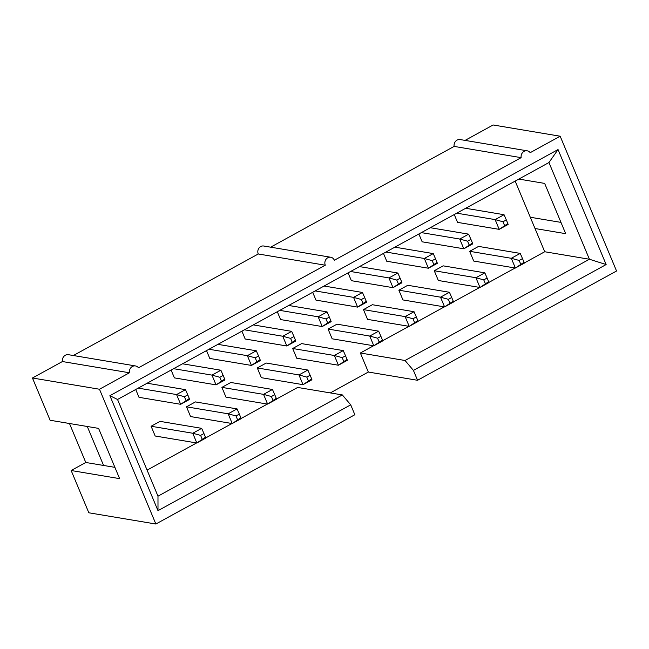 <?xml version="1.0" encoding="UTF-8"?>
<svg xmlns="http://www.w3.org/2000/svg" width="649" height="649" viewBox="0 0 649 649"><rect width="100%" height="100%" fill="white"/><g stroke="black" fill="none" stroke-linecap="round" stroke-linejoin="round"><path stroke-width="0.97" d="M189.297 398.527L189.573 399.411L180.657 404.303L189.297 398.527L187.772 394.876L184.421 396.709L176.577 394.56L138.196 388.126M135.722 389.489L139 397.318L180.657 404.303L176.577 394.56L185.492 389.66L147.112 383.226M184.421 396.709L185.955 400.368M187.772 394.876L185.492 389.66M200.606 435.39L192.761 433.24L151.103 426.255L160.019 421.363L201.677 428.348L192.761 433.24L196.834 442.991L205.482 437.215L203.948 433.556L200.606 435.39L202.131 439.049M205.482 437.215L205.757 438.091L196.834 442.991L155.176 436.006L151.103 426.255M203.948 433.556L201.677 428.348M236.001 415.952L228.156 413.802L186.498 406.818L195.414 401.918L237.072 408.902L228.156 413.802L232.228 423.554L240.876 417.769L239.343 414.119L236.001 415.952L237.526 419.611M240.876 417.769L241.152 418.654L232.228 423.554L190.571 416.569L186.498 406.818M239.343 414.119L237.072 408.902M271.396 396.515L263.551 394.365L221.893 387.38L230.809 382.48L272.466 389.465L263.551 394.365L267.623 404.116L276.271 398.332L274.738 394.681L271.396 396.515L272.921 400.173M276.271 398.332L276.539 399.216L267.623 404.116L225.966 397.123L221.893 387.38M274.738 394.681L272.466 389.465M224.692 379.089L224.968 379.973L216.044 384.865L224.692 379.089L223.167 375.43L219.816 377.272L211.972 375.122L173.591 368.681M171.117 370.044L174.394 377.88L216.044 384.865L211.972 375.122L220.887 370.222L182.507 363.789M219.816 377.272L221.35 380.922M223.167 375.43L220.887 370.222M260.087 359.651L260.363 360.528L251.439 365.428L260.087 359.651L258.562 355.993L255.211 357.834L247.366 355.684L208.986 349.243M206.512 350.606L209.789 358.443L251.439 365.428L247.366 355.684L256.282 350.784L217.902 344.351M255.211 357.834L256.744 361.485M258.562 355.993L256.282 350.784M306.79 377.077L298.946 374.927L257.288 367.942L266.204 363.042L307.861 370.027L298.946 374.927L303.018 384.67L311.666 378.894L310.133 375.244L306.79 377.077L308.316 380.728M311.666 378.894L311.934 379.779L303.018 384.67L261.36 377.686L257.288 367.942M310.133 375.244L307.861 370.027M295.482 340.214L295.757 341.09L286.834 345.99L295.482 340.214L293.956 336.555L290.606 338.389L282.761 336.239L244.381 329.806M241.907 331.168L245.184 339.005L286.834 345.99L282.761 336.239L291.677 331.347L253.297 324.906M290.606 338.389L292.139 342.047M293.956 336.555L291.677 331.347M342.185 357.64L334.34 355.49L292.683 348.505L301.598 343.605L343.256 350.59L334.34 355.49L338.413 365.233L347.061 359.457L345.528 355.798L342.185 357.64L343.71 361.29M347.061 359.457L347.329 360.333L338.413 365.233L296.755 358.248L292.683 348.505M345.528 355.798L343.256 350.59M330.876 320.768L331.152 321.653L322.228 326.552L330.876 320.768L329.351 317.118L326.001 318.951L318.156 316.801L279.776 310.368M277.293 311.731L280.579 319.568L322.228 326.552L318.156 316.801L327.072 311.901L288.691 305.468M326.001 318.951L327.534 322.61M329.351 317.118L327.072 311.901M377.58 338.202L369.735 336.044L328.078 329.059L336.993 324.167L378.651 331.152L369.735 336.044L373.808 345.795L382.456 340.019L380.922 336.36L377.58 338.202L379.105 341.853M382.456 340.019L382.723 340.895L373.808 345.795L332.15 338.81L328.078 329.059M380.922 336.36L378.651 331.152M412.975 318.756L405.122 316.607L363.472 309.622L372.388 304.722L414.046 311.715L405.122 316.607L409.203 326.358L417.851 320.582L416.317 316.923L412.975 318.756L414.5 322.415M417.851 320.582L418.118 321.458L409.203 326.358L367.545 319.373L363.472 309.622M416.317 316.923L414.046 311.715M366.271 301.331L366.547 302.215L357.623 307.115L366.271 301.331L364.738 297.68L361.396 299.514L353.551 297.364L315.171 290.93M312.688 292.293L315.974 300.122L357.623 307.115L353.551 297.364L362.466 292.464L324.086 286.031M361.396 299.514L362.929 303.172M364.738 297.68L362.466 292.464M401.666 281.893L401.942 282.777L393.018 287.669L401.666 281.893L400.133 278.234L396.79 280.076L388.946 277.926L350.565 271.493M348.083 272.848L351.369 280.684L393.018 287.669L388.946 277.926L397.861 273.026L359.481 266.593M396.79 280.076L398.324 283.727M400.133 278.234L397.861 273.026M448.37 299.319L440.517 297.169L398.867 290.184L407.783 285.284L449.441 292.269L440.517 297.169L444.597 306.92L453.245 301.136L451.712 297.485L448.37 299.319L449.895 302.978M453.245 301.136L453.513 302.02L444.597 306.92L402.94 299.935L398.867 290.184M451.712 297.485L449.441 292.269M437.061 262.456L437.337 263.332L428.413 268.232L437.061 262.456L435.528 258.797L432.185 260.638L424.341 258.489L385.96 252.047M383.478 253.41L386.755 261.247L428.413 268.232L424.341 258.489L433.256 253.589L394.876 247.155M432.185 260.638L433.719 264.289M435.528 258.797L433.256 253.589M483.765 279.881L475.912 277.731L434.262 270.747L443.178 265.847L484.835 272.831L475.912 277.731L479.992 287.475L488.64 281.698L487.107 278.048L483.765 279.881L485.29 283.54M488.64 281.698L488.908 282.583L479.992 287.475L438.335 280.49L434.262 270.747M487.107 278.048L484.835 272.831M519.159 260.444L511.307 258.294L469.657 251.309L478.573 246.409L520.23 253.394L511.307 258.294L515.387 268.037L524.035 262.261L522.502 258.602L519.159 260.444L520.685 264.094M524.035 262.261L524.303 263.137L515.387 268.037L473.729 261.052L469.657 251.309M522.502 258.602L520.23 253.394M472.456 243.018L472.732 243.894L463.808 248.794L472.456 243.018L470.923 239.359L467.58 241.201L459.735 239.043L421.355 232.61M418.873 233.973L422.15 241.809L463.808 248.794L459.735 239.043L468.651 234.151L430.271 227.71M467.58 241.201L469.113 244.851M470.923 239.359L468.651 234.151M507.851 223.572L508.126 224.457L499.203 229.357L507.851 223.572L506.317 219.922L502.975 221.755L495.13 219.605L456.75 213.172M454.268 214.535L457.545 222.372L499.203 229.357L495.13 219.605L504.046 214.714L465.666 208.272M502.975 221.755L504.508 225.414M506.317 219.922L504.046 214.714M373.556 345.755L360.365 352.999L368.332 372.039L417.558 380.29L616.55 271.006L560.168 136.217L530.209 152.677A5.744 5.135 99.5 0 0 527.183 150.811L460.149 139.567A5.744 5.135 99.5 0 0 454.122 146.406L270.649 247.172M560.168 136.217L493.135 124.981L465.073 140.395M530.671 218.145L531.839 217.504L560.963 222.388M518.835 179.075L544.657 183.407L565.685 233.664L535.011 228.521L544.722 251.747L589.414 259.243L548.957 162.534L117.534 399.476L157.983 496.185L342.348 394.933L350.711 404.83L354.849 414.735L155.865 524.019L88.832 512.783L71.155 470.517L85.782 462.477L69.475 423.505M71.155 470.517L119.627 478.646L98.599 428.389L50.127 420.26L32.45 377.994L99.484 389.238L129.443 372.777L62.409 361.542L32.45 377.994M454.122 146.406L521.147 157.65L334.357 260.241A5.557 4.965 99.5 0 0 330.747 257.247L263.713 246.012A5.557 4.965 99.5 0 0 258.87 248.234A5.557 4.965 99.5 0 0 258.261 253.978L325.295 265.214L138.497 367.805A5.744 5.135 99.5 0 0 135.471 365.939L68.437 354.695A5.744 5.135 99.5 0 0 62.409 361.542M258.261 253.978L73.361 355.522M368.332 372.039L330.317 392.913M155.865 524.019L99.484 389.238M527.183 150.811A5.744 5.135 99.5 0 0 521.147 157.65M515.168 181.087L535.011 228.521M135.471 365.939A5.744 5.135 99.5 0 0 129.443 372.777M114.905 467.361L103.58 465.463L87.282 426.49M103.58 465.463L85.782 462.477M342.348 394.933L297.656 387.437L276.498 399.062M267.372 404.067L241.103 418.5M231.977 423.513L205.709 437.937M196.582 442.951L147.088 470.136M544.722 251.747L524.262 262.991M515.136 267.996L488.867 282.429M479.741 287.434L453.473 301.866M444.346 306.872L418.078 321.304M408.951 326.317L382.683 340.741M360.365 352.999L405.049 360.495L413.421 370.392L417.558 380.29M405.049 360.495L589.414 259.243L606.142 264.549L413.421 370.392M330.747 257.247A5.557 4.965 99.5 0 0 325.903 259.478A5.557 4.965 99.5 0 0 325.295 265.214M350.711 404.83L157.991 510.674L109.892 395.687L558.043 149.562L606.142 264.549M558.043 149.562L548.957 162.534M157.991 510.674L157.983 496.185M109.892 395.687L117.534 399.476"/></g></svg>
